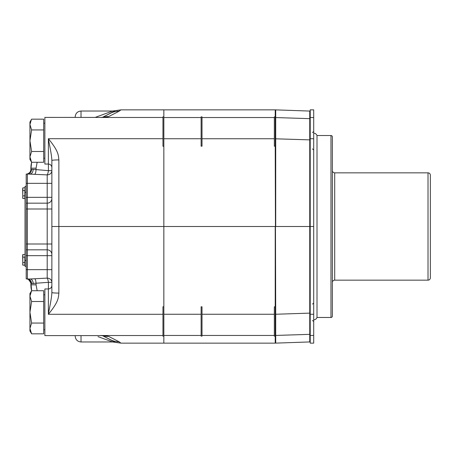 <?xml version="1.0" encoding="UTF-8"?>
<svg xmlns="http://www.w3.org/2000/svg" width="453" height="453" viewBox="0 0 453 453"><rect width="100%" height="100%" fill="white"/><g stroke="black" fill="none" stroke-linecap="round" stroke-linejoin="round"><path stroke-width="0.68" d="M103.488 335.758A18.664 18.33 -63 0 0 108.646 336.426C104.954 335.696 102.338 335.39 100.798 335.52L162.955 335.52L162.955 336.177L163.844 336.177L163.844 343.142L275.214 343.142L275.214 336.115L274.325 336.115L274.325 314.257L202.01 314.257L202.01 306.811L201.121 306.811L201.121 336.115L202.01 336.115L202.01 314.257M201.121 335.463L163.844 335.463L163.844 336.177M58.867 293.091A6.999 0.606 0 0 1 51.868 292.485L51.868 285.452C51.659 287.576 50.493 288.742 48.369 288.952L48.369 314.297C58.346 302.106 58.38 298.261 58.867 293.091L58.867 226.5L163.844 226.5L163.844 306.732L162.955 306.732L162.955 314.297L48.369 314.297C49.349 308.47 51.733 298.051 51.868 292.485L51.868 160.515A6.999 0.606 0 0 1 58.867 159.909C58.38 154.739 58.346 150.9 48.369 138.703L162.955 138.703L162.955 146.268L163.844 146.268L163.844 226.5L275.214 226.5L275.214 314.206L275.713 314.252L275.214 146.189L274.325 146.189L274.325 117.537L202.01 117.537L202.01 116.885L201.121 116.885L201.121 146.189L202.01 146.189L202.01 117.537M274.325 314.257L274.325 306.811L275.214 306.811M163.844 306.732L163.844 335.463M274.325 117.537L274.325 116.885L275.214 116.885L275.214 109.858L163.844 109.858L163.844 146.268M275.214 336.115L275.214 334.96L275.713 335.441L275.713 343.125L275.214 342.638M275.214 315.22L275.214 316.228M275.214 317.236L275.214 318.238M275.214 322.712L275.214 323.516M275.214 334.96L275.214 314.206M275.214 129.484L275.214 146.189M275.713 109.875L309.744 111.064L309.744 226.5L275.713 226.5L275.713 109.875L275.214 110.362M310.209 139.886L275.214 138.794L275.214 116.885M313.708 138.743L310.209 138.743L310.209 109.858L313.708 109.858L313.708 226.5L310.209 226.5L310.209 343.142L313.708 343.142L313.708 335.463L310.209 335.463M310.209 138.743L310.209 226.5L309.744 226.5L309.744 341.936L310.209 341.454M313.708 226.5L313.708 335.463M317.009 135.532L330.973 135.521L330.973 317.479L317.009 317.479L317.009 135.532C316.398 134.048 315.299 133.267 313.708 133.188M330.973 135.521A1.399 1.399 0 0 1 332.372 136.919L332.372 316.081A1.399 1.399 0 0 1 330.973 317.479M334.705 280.158L334.705 172.842L428.017 172.842A2.333 2.333 0 0 1 430.35 175.175L430.35 277.825A2.333 2.333 0 0 1 428.017 280.158L334.705 280.158A2.333 2.333 180 0 0 332.372 282.491M334.705 172.842A2.333 2.333 0 0 1 332.372 170.509M275.713 343.125L309.744 341.936M310.209 333.872L309.744 334.348L275.713 335.441L275.713 314.252L310.209 313.114M309.744 111.064L310.209 111.546M163.844 109.858L120.957 109.858L115.243 110.657L102.344 117.429M31.217 164.179L30.872 168.103M30.878 167.514L30.906 166.885M30.98 165.917L31.11 164.864M31.41 163.188L31.478 162.899M27.418 278.991L27.373 278.991A5.832 5.832 0 0 1 26.206 278.872L26.206 249.711A5.832 5.832 0 0 0 27.373 249.829L27.373 243.997L26.206 243.997L26.206 249.711L26.206 174.128A5.832 5.832 0 0 1 27.373 174.009L26.738 174.048A4.666 4.666 -136.2 0 0 30.872 169.411L31.631 162.27A23.33 23.33 0 0 0 31.574 162.497A23.33 23.33 0 0 1 31.631 162.27L31.387 163.312M111.642 112.672L110.662 113.188A18.664 18.33 63 0 1 119.139 111.217L120.957 109.858M102.559 117.321L108.692 114.19M109.779 113.635L110.634 113.199M112.27 112.327L111.653 112.667M81.025 117.395L81.025 111.025L112.655 111.025L95.747 117.185M97.65 116.495L98.862 116.053M110.073 111.965L111.144 111.574M162.955 138.703L162.955 116.823L163.844 116.823M100.934 117.429L44.87 117.395L44.87 164.048L48.369 164.048L48.369 138.703C49.349 144.535 51.733 154.949 51.868 160.515L51.868 160.509M163.844 343.142L120.957 343.142L119.139 341.783L108.646 336.426M31.387 289.71L31.631 290.73A23.33 23.33 0 0 1 31.54 290.362M31.365 289.597A23.33 23.33 0 0 1 31.047 287.7M31.014 287.383A23.33 23.33 0 0 1 30.946 286.692M30.9 286.03A23.33 23.33 0 0 1 30.878 285.407M30.878 167.582A23.33 23.33 0 0 1 30.9 166.97A23.33 23.33 0 0 0 30.878 167.582M30.951 166.262A23.33 23.33 0 0 1 31.014 165.617A23.33 23.33 0 0 0 30.951 166.262M31.104 164.898A23.33 23.33 0 0 1 31.365 163.403A23.33 23.33 0 0 0 31.104 164.898M26.801 174.037L26.721 174.048A4.666 4.666 -136.2 0 0 30.872 169.411L30.872 168.176L36.059 168.176L37.163 162.27M31.631 290.73L30.872 281.953L30.872 284.824L30.872 283.589L48.409 282.344A4.666 1.2 82.9 0 0 47.203 278.114L30.057 278.991A4.666 3.126 -90 0 1 33.182 283.657M51.868 269.66L47.203 269.66L47.203 278.114A4.666 4.23 0 0 1 51.868 282.344L51.868 170.656L48.409 170.656L48.409 164.048M51.868 197.338L47.203 197.338L47.203 183.34L51.868 183.34L51.868 170.656A4.666 4.23 0 0 1 47.203 174.886A4.666 1.2 97.1 0 0 48.409 170.656L36.059 169.592L36.059 168.176M51.868 243.997L27.373 243.997L27.373 209.003L26.206 209.003L26.206 203.289A5.832 5.832 0 0 1 27.373 203.171L47.203 203.171A4.666 4.666 0 0 0 51.868 198.505A4.666 4.666 0 0 1 47.203 203.171L47.203 197.338L27.373 197.338L27.373 174.009L47.203 174.886L47.203 183.34L26.206 183.34M51.868 254.495A4.666 4.666 0 0 0 47.203 249.829L47.203 203.171M51.868 282.344L48.409 282.344L48.409 288.952M120.957 343.142L115.243 342.343L102.559 335.679L110.662 339.812A18.664 18.33 -63 0 0 119.139 341.783M37.163 290.73L36.059 284.824L30.872 284.824L31.234 288.94M98.012 336.641L112.655 341.975L115.243 342.343M111.093 341.403L109.949 340.99M108.743 340.548L107.514 340.101M105.94 339.529L104.201 338.895M102.435 338.249L100.945 337.706M103.069 335.605L44.87 335.605L44.87 288.952L48.369 288.952M58.867 159.909L58.867 226.5L51.868 226.5M43.703 158.216L44.87 158.216M43.703 123.227L44.87 123.227M31.246 161.619L31.602 162.27L43.703 162.27L43.703 119.173L31.602 119.173L31.212 119.886M30.385 121.84L29.96 123.946L30.385 121.84M43.703 129.949L31.602 129.949L29.938 124.558L31.365 119.603M43.703 151.495L31.602 151.495L29.938 140.724L31.602 129.949L29.938 124.558L29.938 122.061L31.602 119.173L29.938 122.061M30.515 159.977L29.938 156.885L29.938 159.382L31.602 162.27L29.938 156.885L31.602 151.495L29.938 140.724L29.938 124.558M29.938 156.885L29.938 140.724M162.955 335.52L162.955 314.297M43.703 329.773L44.87 329.773M43.703 294.784L44.87 294.784M31.246 333.176L31.602 333.827L43.703 333.827L43.703 290.73L31.602 290.73L31.212 291.438M30.385 293.397L29.96 295.498L30.385 293.397M43.703 301.505L31.602 301.505L29.938 296.115L31.602 290.73L29.938 293.618L29.938 312.276L31.602 301.505L29.938 296.115M43.703 323.051L31.602 323.051L29.938 312.276L29.938 328.442L31.602 323.051L29.938 312.276M29.938 330.939L31.602 333.827L29.938 328.442L29.938 330.939L31.365 333.397M30.521 331.545L29.938 328.442M26.206 278.872A5.832 5.832 0 0 0 27.373 278.991L26.721 278.952A4.666 4.666 0 0 1 30.872 283.589M30.062 278.991L26.721 278.952A4.666 4.666 0 0 1 26.755 278.957M30.872 169.411L31.568 169.343A4.666 4.202 90 0 1 27.373 174.009L27.418 174.009M30.804 170.186C30.946 172.769 26.54 174.428 26.721 174.048A4.666 4.666 0 0 0 26.755 174.043M31.568 169.343L36.059 169.592A4.666 1.206 92.9 0 1 34.853 174.173M27.373 249.829L47.203 249.829L47.203 255.662L27.373 255.662L27.373 249.829M34.853 278.827A4.666 1.206 -92.9 0 1 36.059 283.408L36.059 284.824M26.206 186.359L25.023 186.359L25.023 266.353L26.206 266.353M25.023 255.209L25.017 255.724M25.023 255.826L24.83 257.162L22.843 257.162L22.741 264.75M24.83 254.495L22.843 254.495L22.843 257.162M24.83 257.162L24.83 262.508L22.843 262.508M24.83 262.508L24.83 265.181L22.843 265.181L22.65 255.724M25.023 264.461L24.926 264.75M22.65 255.826L22.843 254.495M25.023 188.539L25.017 189.048M25.023 189.156L24.83 190.492L22.843 190.492L22.741 198.08M24.83 187.819L22.843 187.819L22.843 190.492M24.83 190.492L24.83 195.838L22.843 195.838M24.83 195.838L24.83 198.505L22.843 198.505L22.65 189.048M25.023 197.791L24.926 198.08M22.65 189.156L22.843 187.819M31.602 162.27L31.359 161.829M274.325 335.463L202.01 335.463M201.121 314.257L163.844 314.257M274.325 138.743L202.01 138.743M163.844 138.743L201.121 138.743M163.844 117.537L201.121 117.537M275.214 118.04L275.713 117.559L309.744 118.652L310.209 119.128M313.708 117.537L310.209 117.537M313.708 314.257L310.209 314.257M428.017 172.842L428.017 280.158M162.955 117.48L100.798 117.48C100.679 117.44 105.458 117.553 108.646 116.574L119.139 111.217M51.868 209.003L27.373 209.003L27.373 197.338L26.206 197.338M51.868 255.662L47.203 255.662L47.203 269.66L27.373 269.66L27.373 255.662L26.206 255.662M81.025 335.605L81.025 341.975C77.486 341.63 75.543 339.688 75.192 336.143M103.488 117.242A18.664 18.33 63 0 1 108.646 116.574M26.206 269.66L27.373 269.66L27.373 278.991A4.666 4.202 -90 0 1 31.568 283.657M30.062 174.009L30.057 174.009C31.959 173.737 32.995 172.18 33.182 169.343M26.206 192.287L25.023 192.287M26.206 260.43L25.023 260.43M312.542 132.559L313.708 131.393M312.542 148.89L313.708 150.056M312.542 320.441L313.708 321.607M312.542 304.11L313.708 302.944M317.009 317.479C316.398 318.952 315.299 319.733 313.708 319.812M112.655 111.025L115.243 110.657M110.662 113.188L103.108 117.038M31.631 162.27L30.872 168.176M108.731 338.833L107.401 338.148M81.025 341.975L112.655 341.975M48.369 164.048C50.476 164.241 51.642 165.407 51.868 167.548M103.069 117.395L101.234 117.389M26.801 278.963L27.31 278.991M26.721 278.952C27.639 278.385 29.009 279.728 30.832 282.978M81.025 111.025C77.486 111.37 75.543 113.312 75.192 116.857"/></g></svg>
